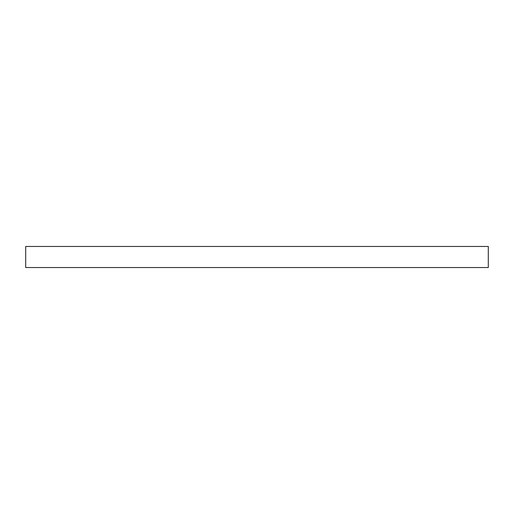<?xml version="1.0" encoding="UTF-8"?>
<svg xmlns="http://www.w3.org/2000/svg" width="514" height="514" viewBox="0 0 514 514"><rect width="100%" height="100%" fill="white"/><g stroke="black" fill="none" stroke-linecap="round" stroke-linejoin="round"><path stroke-width="0.77" d="M25.7 267.537L488.3 267.537L488.3 246.463L25.7 246.463L25.7 267.537"/></g></svg>

